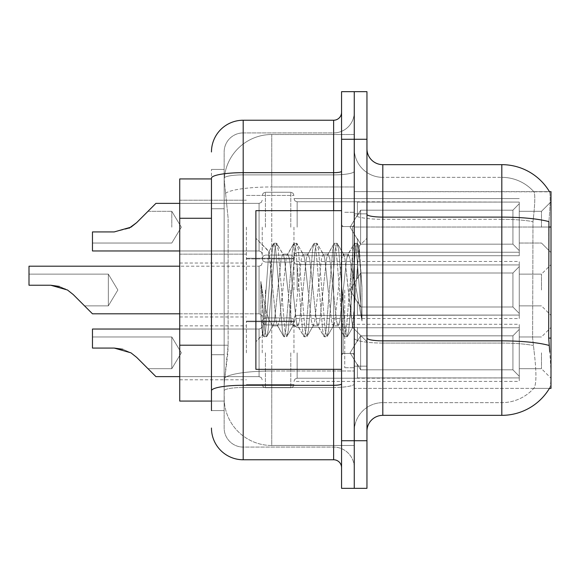 <?xml version="1.0" encoding="UTF-8"?>
<svg xmlns="http://www.w3.org/2000/svg" width="580" height="580" viewBox="0 0 580 580"><rect width="100%" height="100%" fill="white"/><g stroke="black" fill="none" stroke-linecap="round" stroke-linejoin="round"><path stroke-width="0.43" stroke-dasharray="2.9 2.17" d="M551 227.171L551 201.782L551 227.171M541.481 227.171L541.481 211.301L541.481 227.171M551 290L551 264.611L551 290M541.481 290L541.481 274.137L541.481 290M551 352.829L551 378.218L551 352.829M541.481 352.829L541.481 368.699L541.481 352.829M246.369 227.171L246.369 258.905L246.369 227.171M179.727 227.171L179.727 200.194L179.727 227.171M246.369 290L246.369 258.267L246.369 290M179.727 290L179.727 263.03L179.727 290M246.369 352.829L246.369 321.095L246.369 352.829M179.727 352.829L179.727 379.806L179.727 352.829M293.966 227.171L293.966 258.905L293.966 227.171M293.966 290L293.966 258.267L293.966 290M293.966 352.829L293.966 321.095L293.966 352.829M519.267 227.171L519.267 255.729L519.267 227.171L519.267 255.729L519.267 227.171L519.267 255.729L519.267 227.171L519.267 255.729L519.267 227.171L519.267 255.729L519.267 227.171L519.267 255.729L519.267 227.171L519.267 255.729L519.267 227.171L519.267 255.729L519.267 227.171L519.267 255.729L519.267 227.171L519.267 255.729L519.267 227.171L519.267 255.729L519.267 227.171L519.267 255.729L519.267 227.171L519.267 255.729L519.267 227.171L519.267 255.729L519.267 227.171L519.267 252.242L519.267 227.171L519.267 250.632L512.923 244.165L360.608 244.165L360.608 210.17L360.608 244.165L357.432 238.677L360.608 244.165L512.923 244.165L512.923 210.17L512.923 244.165L519.267 250.632L519.267 252.242L357.432 252.242L519.267 252.242L519.267 202.094L519.267 252.242L519.267 227.171L519.267 250.632L512.923 244.165L360.608 244.165L360.608 210.17L357.432 215.666L360.608 210.17L512.923 210.17L519.267 203.703L512.923 210.17L360.608 210.17L360.608 244.165L357.432 238.677L357.432 252.554L357.432 238.677L360.608 244.165L512.923 244.165L512.923 210.17L512.923 244.165L519.267 250.632L519.267 252.242L357.432 252.242L519.267 252.242L519.267 202.094L357.432 202.094L519.267 202.094L519.267 252.242L519.267 227.171L519.267 250.632L512.923 244.165L360.608 244.165L360.608 210.17L357.432 215.666L357.432 201.782L357.432 215.666L360.608 210.17L512.923 210.17L519.267 203.703L512.923 210.17L360.608 210.17L360.608 244.165L357.432 238.677L357.432 252.554L357.432 238.677L360.608 244.165L512.923 244.165L512.923 210.17L512.923 244.165L519.267 250.632L519.267 252.242L357.432 252.242L519.267 252.242L519.267 202.094L357.432 202.094L519.267 202.094L519.267 252.242L519.267 227.171L519.267 250.632L512.923 244.165L360.608 244.165L360.608 210.17L357.432 215.666L357.432 201.782L357.432 215.666L360.608 210.17L512.923 210.17L519.267 203.703L512.923 210.17L360.608 210.17L360.608 244.165L357.432 238.677L357.432 252.554L357.432 238.677L360.608 244.165L512.923 244.165L512.923 210.17L512.923 244.165L519.267 250.632L519.267 252.242L357.432 252.242L519.267 252.242L519.267 202.094L357.432 202.094L519.267 202.094L519.267 252.242L519.267 227.171L519.267 250.632L512.923 244.165L360.608 244.165L360.608 210.17L357.432 215.666L357.432 201.782L357.432 215.666L360.608 210.17L512.923 210.17L519.267 203.703L512.923 210.17L360.608 210.17L360.608 244.165L357.432 238.677L357.432 252.554L357.432 238.677L360.608 244.165L512.923 244.165L512.923 210.17L512.923 244.165L519.267 250.632L519.267 252.242L357.432 252.242L519.267 252.242L519.267 202.094L357.432 202.094L519.267 202.094L519.267 252.242L519.267 227.171L519.267 250.632L512.923 244.165L360.608 244.165L360.608 210.17L357.432 215.666L357.432 201.782L357.432 215.666L360.608 210.17L512.923 210.17L519.267 203.703L512.923 210.17L360.608 210.17L360.608 244.165L357.432 238.677L357.432 252.554L357.432 238.677L360.608 244.165L512.923 244.165L512.923 210.17L512.923 244.165L519.267 250.632L519.267 252.242L357.432 252.242L519.267 252.242L519.267 202.094L357.432 202.094L519.267 202.094L519.267 252.242L519.267 227.171L519.267 250.632L512.923 244.165L360.608 244.165L360.608 210.17L357.432 215.666L357.432 201.782L357.432 215.666L360.608 210.17L512.923 210.17L519.267 203.703L512.923 210.17L360.608 210.17L360.608 244.165L357.432 238.677L357.432 252.554L357.432 238.677L360.608 244.165L512.923 244.165L512.923 210.17L512.923 244.165L519.267 250.632L519.267 252.242L357.432 252.242L519.267 252.242L519.267 202.094L357.432 202.094L519.267 202.094L519.267 252.242L519.267 227.171L519.267 250.632L512.923 244.165L360.608 244.165L360.608 210.17L357.432 215.666L357.432 201.782L357.432 215.666L360.608 210.17L512.923 210.17L519.267 203.703L512.923 210.17L360.608 210.17L360.608 244.165L357.432 238.677L357.432 252.554L357.432 238.677L360.608 244.165L512.923 244.165L512.923 210.17L512.923 244.165L519.267 250.632L519.267 252.242L357.432 252.242L519.267 252.242L519.267 202.094L357.432 202.094L519.267 202.094L519.267 252.242L519.267 227.171L519.267 250.632L512.923 244.165L360.608 244.165L360.608 210.17L357.432 215.666L357.432 201.782L357.432 215.666L360.608 210.17L512.923 210.17L519.267 203.703L512.923 210.17L360.608 210.17L360.608 244.165L357.432 238.677L357.432 252.554L357.432 238.677L360.608 244.165L512.923 244.165L512.923 210.17L512.923 244.165L519.267 250.632L519.267 252.242L357.432 252.242L519.267 252.242L519.267 202.094L357.432 202.094L519.267 202.094L519.267 252.242L519.267 227.171L519.267 250.632L512.923 244.165L360.608 244.165L360.608 210.17L357.432 215.666L357.432 201.782L357.432 215.666L360.608 210.17L512.923 210.17L519.267 203.703L512.923 210.17L360.608 210.17L360.608 244.165L357.432 238.677L357.432 252.554L357.432 238.677L360.608 244.165L512.923 244.165L512.923 210.17L512.923 244.165L519.267 250.632L519.267 252.242L357.432 252.242L519.267 252.242L519.267 202.094L357.432 202.094L519.267 202.094L519.267 252.242L519.267 227.171L519.267 250.632L512.923 244.165L360.608 244.165L360.608 210.17L357.432 215.666L357.432 201.782L357.432 215.666L360.608 210.17L512.923 210.17L519.267 203.703L512.923 210.17L360.608 210.17L360.608 244.165L357.432 238.677L357.432 252.554L357.432 238.677L360.608 244.165L512.923 244.165L512.923 210.17L512.923 244.165L519.267 250.632L519.267 252.242L357.432 252.242L519.267 252.242L519.267 202.094L357.432 202.094L519.267 202.094L519.267 252.242L519.267 227.171L519.267 250.632L512.923 244.165L360.608 244.165L360.608 210.17L357.432 215.666L357.432 201.782L357.432 215.666L360.608 210.17L512.923 210.17L519.267 203.703L512.923 210.17L360.608 210.17L360.608 244.165L357.432 238.677L357.432 252.554L357.432 238.677L360.608 244.165L512.923 244.165L512.923 210.17L512.923 244.165L519.267 250.632L519.267 252.242L357.432 252.242L519.267 252.242L519.267 202.094L357.432 202.094L519.267 202.094L519.267 252.242L519.267 227.171L519.267 250.632L512.923 244.165L360.608 244.165L360.608 210.17L357.432 215.666L357.432 201.782L357.432 215.666L360.608 210.17L512.923 210.17L519.267 203.703L512.923 210.17L360.608 210.17L360.608 244.165L357.432 238.677L357.432 252.554L357.432 238.677L360.608 244.165L512.923 244.165L512.923 210.17L512.923 244.165L519.267 250.632L519.267 252.242L357.432 252.242L519.267 252.242L519.267 202.094L357.432 202.094L519.267 202.094L519.267 252.242L519.267 227.171L519.267 250.632L512.923 244.165L360.608 244.165L360.608 210.17L357.432 215.666L357.432 201.782L357.432 215.666L360.608 210.17L512.923 210.17L519.267 203.703L512.923 210.17L360.608 210.17L360.608 244.165L357.432 238.677L357.432 252.554L357.432 238.677L360.608 244.165L512.923 244.165L512.923 210.17L512.923 244.165L519.267 250.632L519.267 252.242L357.432 252.242L519.267 252.242L519.267 202.094L357.432 202.094L519.267 202.094L519.267 227.171M519.267 290L519.267 261.442L519.267 318.558L519.267 290L519.267 318.558L519.267 290L519.267 318.558L519.267 290L519.267 318.558L519.267 290L519.267 318.558L519.267 290L519.267 318.558L519.267 290L519.267 318.558L519.267 290L519.267 318.558L519.267 290L519.267 318.558L519.267 290L519.267 318.558L519.267 290L519.267 318.558L519.267 290L519.267 318.558L519.267 290L519.267 318.558L519.267 290L519.267 318.558L519.267 290L519.267 318.558L519.267 290L519.267 313.468L512.923 306.994L360.608 306.994L512.923 306.994L512.923 273.006L360.608 273.006L360.608 306.994L360.608 273.006L357.432 278.494L360.608 273.006L512.923 273.006L512.923 306.994L519.267 313.468L519.267 264.922L519.267 315.078L519.267 264.922L357.432 264.922L519.267 264.922L519.267 266.532L512.923 273.006L519.267 266.532L519.267 315.078L357.432 315.078L519.267 315.078L519.267 313.468L512.923 306.994L360.608 306.994L357.432 301.506L360.608 306.994L512.923 306.994L512.923 273.006L360.608 273.006L360.608 306.994L360.608 273.006L357.432 278.494L357.432 264.611L357.432 278.494L360.608 273.006L512.923 273.006L512.923 306.994L519.267 313.468L519.267 264.922L519.267 315.078L519.267 264.922L357.432 264.922L519.267 264.922L519.267 266.532L512.923 273.006L519.267 266.532L519.267 315.078L357.432 315.389L357.432 301.506L357.432 315.078L519.267 315.078L519.267 313.468L512.923 306.994L360.608 306.994L357.432 301.506L360.608 306.994L512.923 306.994L512.923 273.006L360.608 273.006L360.608 306.994L360.608 273.006L357.432 278.494L357.432 264.611L357.432 278.494L360.608 273.006L512.923 273.006L512.923 306.994L519.267 313.468L519.267 264.922L519.267 315.078L519.267 264.922L357.432 264.922L519.267 264.922L519.267 266.532L512.923 273.006L519.267 266.532L519.267 315.078L357.432 315.389L357.432 301.506L357.432 315.078L519.267 315.078L519.267 313.468L512.923 306.994L360.608 306.994L357.432 301.506L360.608 306.994L512.923 306.994L512.923 273.006L360.608 273.006L360.608 306.994L360.608 273.006L357.432 278.494L357.432 264.611L357.432 278.494L360.608 273.006L512.923 273.006L512.923 306.994L519.267 313.468L519.267 264.922L519.267 315.078L519.267 264.922L357.432 264.922L519.267 264.922L519.267 266.532L512.923 273.006L519.267 266.532L519.267 315.078L357.432 315.389L357.432 301.506L357.432 315.078L519.267 315.078L519.267 313.468L512.923 306.994L360.608 306.994L357.432 301.506L360.608 306.994L512.923 306.994L512.923 273.006L360.608 273.006L360.608 306.994L360.608 273.006L357.432 278.494L357.432 264.611L357.432 278.494L360.608 273.006L512.923 273.006L512.923 306.994L519.267 313.468L519.267 264.922L519.267 315.078L519.267 264.922L357.432 264.922L519.267 264.922L519.267 266.532L512.923 273.006L519.267 266.532L519.267 315.078L357.432 315.389L357.432 301.506L357.432 315.078L519.267 315.078L519.267 313.468L512.923 306.994L360.608 306.994L357.432 301.506L360.608 306.994L512.923 306.994L512.923 273.006L360.608 273.006L360.608 306.994L360.608 273.006L357.432 278.494L357.432 264.611L357.432 278.494L360.608 273.006L512.923 273.006L512.923 306.994L519.267 313.468L519.267 264.922L519.267 315.078L519.267 264.922L357.432 264.922L519.267 264.922L519.267 266.532L512.923 273.006L519.267 266.532L519.267 315.078L357.432 315.389L357.432 301.506L357.432 315.078L519.267 315.078L519.267 313.468L512.923 306.994L360.608 306.994L357.432 301.506L360.608 306.994L512.923 306.994L512.923 273.006L360.608 273.006L360.608 306.994L360.608 273.006L357.432 278.494L357.432 264.611L357.432 278.494L360.608 273.006L512.923 273.006L512.923 306.994L519.267 313.468L519.267 264.922L519.267 315.078L519.267 264.922L357.432 264.922L519.267 264.922L519.267 266.532L512.923 273.006L519.267 266.532L519.267 315.078L357.432 315.389L357.432 301.506L357.432 315.078L519.267 315.078L519.267 313.468L512.923 306.994L360.608 306.994L357.432 301.506L360.608 306.994L512.923 306.994L512.923 273.006L360.608 273.006L360.608 306.994L360.608 273.006L357.432 278.494L357.432 264.611L357.432 278.494L360.608 273.006L512.923 273.006L512.923 306.994L519.267 313.468L519.267 264.922L519.267 315.078L519.267 264.922L357.432 264.922L519.267 264.922L519.267 266.532L512.923 273.006L519.267 266.532L519.267 315.078L357.432 315.389L357.432 301.506L357.432 315.078L519.267 315.078L519.267 313.468L512.923 306.994L360.608 306.994L357.432 301.506L360.608 306.994L512.923 306.994L512.923 273.006L360.608 273.006L360.608 306.994L360.608 273.006L357.432 278.494L357.432 264.611L357.432 278.494L360.608 273.006L512.923 273.006L512.923 306.994L519.267 313.468L519.267 264.922L519.267 315.078L519.267 264.922L357.432 264.922L519.267 264.922L519.267 266.532L512.923 273.006L519.267 266.532L519.267 315.078L357.432 315.389L357.432 301.506L357.432 315.078L519.267 315.078L519.267 313.468L512.923 306.994L360.608 306.994L357.432 301.506L360.608 306.994L512.923 306.994L512.923 273.006L360.608 273.006L360.608 306.994L360.608 273.006L357.432 278.494L357.432 264.611L357.432 278.494L360.608 273.006L512.923 273.006L512.923 306.994L519.267 313.468L519.267 264.922L519.267 315.078L519.267 264.922L357.432 264.922L519.267 264.922L519.267 266.532L512.923 273.006L519.267 266.532L519.267 315.078L357.432 315.389L357.432 301.506L357.432 315.078L519.267 315.078L519.267 313.468L512.923 306.994L360.608 306.994L357.432 301.506L360.608 306.994L512.923 306.994L512.923 273.006L360.608 273.006L360.608 306.994L360.608 273.006L357.432 278.494L357.432 264.611L357.432 278.494L360.608 273.006L512.923 273.006L512.923 306.994L519.267 313.468L519.267 264.922L519.267 315.078L519.267 264.922L357.432 264.922L519.267 264.922L519.267 266.532L512.923 273.006L519.267 266.532L519.267 315.078L357.432 315.389L357.432 301.506L357.432 315.078L519.267 315.078L519.267 313.468L512.923 306.994L360.608 306.994L357.432 301.506L360.608 306.994L512.923 306.994L512.923 273.006L360.608 273.006L360.608 306.994L360.608 273.006L357.432 278.494L357.432 264.611L357.432 278.494L360.608 273.006L512.923 273.006L512.923 306.994L519.267 313.468L519.267 264.922L519.267 315.078L519.267 264.922L357.432 264.922L519.267 264.922L519.267 266.532L512.923 273.006L519.267 266.532L519.267 315.078L357.432 315.389L357.432 301.506L357.432 315.078L519.267 315.078L519.267 313.468L512.923 306.994L360.608 306.994L357.432 301.506L360.608 306.994L512.923 306.994L512.923 273.006L360.608 273.006L360.608 306.994L360.608 273.006L357.432 278.494L357.432 264.611L357.432 278.494L360.608 273.006L512.923 273.006L512.923 306.994L519.267 313.468L519.267 264.922L519.267 315.078L519.267 264.922L357.432 264.922L519.267 264.922L519.267 266.532L512.923 273.006L519.267 266.532L519.267 315.078L357.432 315.389L357.432 301.506L357.432 315.078L519.267 315.078L519.267 313.468L512.923 306.994L360.608 306.994L357.432 301.506L360.608 306.994L512.923 306.994L512.923 273.006L360.608 273.006L360.608 306.994L360.608 273.006L357.432 278.494L357.432 264.611L357.432 278.494L360.608 273.006L512.923 273.006L512.923 306.994L519.267 313.468L519.267 264.922L519.267 315.078L519.267 264.922L357.432 264.922L519.267 264.922L519.267 266.532L512.923 273.006L519.267 266.532L519.267 315.078L357.432 315.389L357.432 301.506L357.432 315.078L519.267 315.078L519.267 313.468L512.923 306.994L360.608 306.994L357.432 301.506L360.608 306.994L512.923 306.994L512.923 273.006L360.608 273.006L360.608 306.994L360.608 273.006L357.432 278.494L357.432 264.611L357.432 278.494L360.608 273.006L512.923 273.006L512.923 306.994L519.267 313.468L519.267 264.922L519.267 315.078L519.267 264.922L357.432 264.922L519.267 264.922L519.267 266.532L512.923 273.006L519.267 266.532L519.267 290M519.267 352.829L519.267 324.271L519.267 381.386L519.267 327.758L519.267 352.829L519.267 329.368L512.923 335.834L360.608 335.834L360.608 369.83L360.608 335.834L357.432 341.323L360.608 335.834L512.923 335.834L512.923 369.83L512.923 335.834L519.267 329.368L519.267 327.758L357.432 327.758L519.267 327.758L519.267 377.906L519.267 327.758L519.267 352.829L519.267 329.368L512.923 335.834L360.608 335.834L360.608 369.83L357.432 364.334L360.608 369.83L512.923 369.83L519.267 376.297L512.923 369.83L360.608 369.83L360.608 335.834L357.432 341.323L357.432 327.446L357.432 341.323L360.608 335.834L512.923 335.834L512.923 369.83L512.923 335.834L519.267 329.368L519.267 327.758L357.432 327.758L519.267 327.758L519.267 377.906L357.432 377.906L519.267 377.906L519.267 327.758L519.267 352.829L519.267 329.368L512.923 335.834L360.608 335.834L360.608 369.83L357.432 364.334L357.432 378.218L357.432 364.334L360.608 369.83L512.923 369.83L519.267 376.297L512.923 369.83L360.608 369.83L360.608 335.834L357.432 341.323L357.432 327.446L357.432 341.323L360.608 335.834L512.923 335.834L512.923 369.83L512.923 335.834L519.267 329.368L519.267 327.758L357.432 327.758L519.267 327.758L519.267 377.906L357.432 377.906L519.267 377.906L519.267 327.758L519.267 352.829L519.267 329.368L512.923 335.834L360.608 335.834L360.608 369.83L357.432 364.334L357.432 378.218L357.432 364.334L360.608 369.83L512.923 369.83L519.267 376.297L512.923 369.83L360.608 369.83L360.608 335.834L357.432 341.323L357.432 327.446L357.432 341.323L360.608 335.834L512.923 335.834L512.923 369.83L512.923 335.834L519.267 329.368L519.267 327.758L357.432 327.758L519.267 327.758L519.267 377.906L357.432 377.906L519.267 377.906L519.267 327.758L519.267 352.829L519.267 329.368L512.923 335.834L360.608 335.834L360.608 369.83L357.432 364.334L357.432 378.218L357.432 364.334L360.608 369.83L512.923 369.83L519.267 376.297L512.923 369.83L360.608 369.83L360.608 335.834L357.432 341.323L357.432 327.446L357.432 341.323L360.608 335.834L512.923 335.834L512.923 369.83L512.923 335.834L519.267 329.368L519.267 327.758L357.432 327.758L519.267 327.758L519.267 377.906L357.432 377.906L519.267 377.906L519.267 327.758L519.267 352.829L519.267 329.368L512.923 335.834L360.608 335.834L360.608 369.83L357.432 364.334L357.432 378.218L357.432 364.334L360.608 369.83L512.923 369.83L519.267 376.297L512.923 369.83L360.608 369.83L360.608 335.834L357.432 341.323L357.432 327.446L357.432 341.323L360.608 335.834L512.923 335.834L512.923 369.83L512.923 335.834L519.267 329.368L519.267 327.758L357.432 327.758L519.267 327.758L519.267 377.906L357.432 377.906L519.267 377.906L519.267 327.758L519.267 352.829L519.267 329.368L512.923 335.834L360.608 335.834L360.608 369.83L357.432 364.334L357.432 378.218L357.432 364.334L360.608 369.83L512.923 369.83L519.267 376.297L512.923 369.83L360.608 369.83L360.608 335.834L357.432 341.323L357.432 327.446L357.432 341.323L360.608 335.834L512.923 335.834L512.923 369.83L512.923 335.834L519.267 329.368L519.267 327.758L357.432 327.758L519.267 327.758L519.267 377.906L357.432 377.906L519.267 377.906L519.267 327.758L519.267 352.829L519.267 329.368L512.923 335.834L360.608 335.834L360.608 369.83L357.432 364.334L357.432 378.218L357.432 364.334L360.608 369.83L512.923 369.83L519.267 376.297L512.923 369.83L360.608 369.83L360.608 335.834L357.432 341.323L357.432 327.446L357.432 341.323L360.608 335.834L512.923 335.834L512.923 369.83L512.923 335.834L519.267 329.368L519.267 327.758L357.432 327.758L519.267 327.758L519.267 377.906L357.432 377.906L519.267 377.906L519.267 327.758L519.267 352.829L519.267 329.368L512.923 335.834L360.608 335.834L360.608 369.83L357.432 364.334L357.432 378.218L357.432 364.334L360.608 369.83L512.923 369.83L519.267 376.297L512.923 369.83L360.608 369.83L360.608 335.834L357.432 341.323L357.432 327.446L357.432 341.323L360.608 335.834L512.923 335.834L512.923 369.83L512.923 335.834L519.267 329.368L519.267 327.758L357.432 327.758L519.267 327.758L519.267 377.906L357.432 377.906L519.267 377.906L519.267 327.758L519.267 352.829L519.267 329.368L512.923 335.834L360.608 335.834L360.608 369.83L357.432 364.334L357.432 378.218L357.432 364.334L360.608 369.83L512.923 369.83L519.267 376.297L512.923 369.83L360.608 369.83L360.608 335.834L357.432 341.323L357.432 327.446L357.432 341.323L360.608 335.834L512.923 335.834L512.923 369.83L512.923 335.834L519.267 329.368L519.267 327.758L357.432 327.758L519.267 327.758L519.267 377.906L357.432 377.906L519.267 377.906L519.267 327.758L519.267 352.829L519.267 329.368L512.923 335.834L360.608 335.834L360.608 369.83L357.432 364.334L357.432 378.218L357.432 364.334L360.608 369.83L512.923 369.83L519.267 376.297L512.923 369.83L360.608 369.83L360.608 335.834L357.432 341.323L357.432 327.446L357.432 341.323L360.608 335.834L512.923 335.834L512.923 369.83L512.923 335.834L519.267 329.368L519.267 327.758L357.432 327.758L519.267 327.758L519.267 377.906L357.432 377.906L519.267 377.906L519.267 327.758L519.267 352.829L519.267 329.368L512.923 335.834L360.608 335.834L360.608 369.83L357.432 364.334L357.432 378.218L357.432 364.334L360.608 369.83L512.923 369.83L519.267 376.297L512.923 369.83L360.608 369.83L360.608 335.834L357.432 341.323L357.432 327.446L357.432 341.323L360.608 335.834L512.923 335.834L512.923 369.83L512.923 335.834L519.267 329.368L519.267 327.758L357.432 327.758L519.267 327.758L519.267 377.906L357.432 377.906L519.267 377.906L519.267 327.758L519.267 352.829L519.267 329.368L512.923 335.834L360.608 335.834L360.608 369.83L357.432 364.334L357.432 378.218L357.432 364.334L360.608 369.83L512.923 369.83L519.267 376.297L512.923 369.83L360.608 369.83L360.608 335.834L357.432 341.323L357.432 327.446L357.432 341.323L360.608 335.834L512.923 335.834L512.923 369.83L512.923 335.834L519.267 329.368L519.267 327.758L357.432 327.758L519.267 327.758L519.267 377.906L357.432 377.906L519.267 377.906L519.267 327.758L519.267 352.829L519.267 329.368L512.923 335.834L360.608 335.834L360.608 369.83L357.432 364.334L357.432 378.218L357.432 364.334L360.608 369.83L512.923 369.83L519.267 376.297L512.923 369.83L360.608 369.83L360.608 335.834L357.432 341.323L357.432 327.446L357.432 341.323L360.608 335.834L512.923 335.834L512.923 369.83L512.923 335.834L519.267 329.368L519.267 327.758L357.432 327.758L519.267 327.758L519.267 377.906L357.432 377.906L519.267 377.906L519.267 327.758L519.267 352.829L519.267 329.368L512.923 335.834L360.608 335.834L360.608 369.83L357.432 364.334L357.432 378.218L357.432 364.334L360.608 369.83L512.923 369.83L519.267 376.297L512.923 369.83L360.608 369.83L360.608 335.834L357.432 341.323L357.432 327.446L357.432 341.323L360.608 335.834L512.923 335.834L512.923 369.83L512.923 335.834L519.267 329.368L519.267 327.758L357.432 327.758L519.267 327.758L519.267 377.906L357.432 377.906L519.267 377.906L519.267 352.829M211.461 345.201L228.129 345.201L227.817 353.466L224.351 382.024L228.129 345.201L228.129 218.268L228.129 345.201L179.727 345.201L179.727 401.063L224.264 401.063L224.155 397.887A47.596 47.596 0 0 0 271.752 445.491L354.257 445.491L354.257 371.004L354.257 445.491L271.752 445.491L271.752 371.004L271.752 445.491A47.596 47.596 0 0 1 224.155 397.887L224.155 388.209L224.264 401.063L211.461 401.063M224.351 382.024L224.155 388.209L224.351 382.024M382.814 164.655L501.816 164.655A55.535 55.535 0 0 1 549.557 191.828C550.514 194.409 550.304 204.349 548.926 221.64C550.297 204.385 550.514 194.445 549.557 191.828L354.257 191.632L551 191.632L551 388.368L354.257 388.368L354.257 338.096L354.257 388.368L549.441 388.368L533.745 388.368L534.158 387.897L533.745 388.368L549.441 388.368L549.717 387.897C551.319 383.757 551.319 371.751 549.717 351.879C551.319 371.729 551.319 383.735 549.717 387.897A55.535 55.535 0 0 1 501.816 415.345L382.814 415.345L382.814 164.655A15.863 15.863 0 0 1 366.951 148.792L366.951 214.346L366.951 148.792M551 227.026L354.257 227.026L354.257 338.096L354.257 191.632L354.257 227.026L548.702 227.026L548.702 338.096L549.717 351.879M354.257 134.509L354.257 371.004L354.257 134.509L271.752 134.509L354.257 134.509M224.221 179.59L228.129 218.268L224.221 179.59A47.596 47.596 0 0 1 271.752 134.509A47.596 47.596 0 0 0 224.221 179.59A47.596 47.596 0 0 1 271.752 134.509L271.752 186.956L354.257 186.956L271.752 186.956L271.752 134.509M211.461 178.937L179.727 178.937L179.727 345.201M366.951 290L366.951 213.839L366.951 290M354.257 290L354.257 367.742L354.257 290M344.738 290L344.738 367.742L344.738 290M534.158 351.879C536.5 371.729 536.5 383.735 534.158 387.897A42.84 42.84 0 0 1 501.816 402.65L382.814 402.65L382.814 351.879L382.814 402.65L501.816 402.65A42.84 42.84 0 0 0 534.158 387.897C536.5 383.757 536.5 371.751 534.158 351.879L532.628 338.096L532.976 221.64C535.021 204.399 535.333 194.46 533.919 191.828L533.919 191.828A42.84 42.84 0 0 0 501.816 177.35A42.84 42.84 0 0 1 533.919 191.828C535.333 194.423 535.021 204.363 532.976 221.64L532.628 338.096L534.158 351.879M354.257 351.879L354.257 214.346L354.257 351.879M366.951 431.208L366.951 214.346L366.951 431.208A15.863 15.863 0 0 1 382.814 415.345M354.257 148.792L354.257 214.346L354.257 148.792A28.558 28.558 0 0 0 382.814 177.35A28.558 28.558 0 0 1 354.257 148.792A28.558 28.558 0 0 0 382.814 177.35L382.814 343.063A28.558 4.959 0 0 1 354.257 338.104A28.558 4.959 0 0 0 382.814 343.063L382.814 177.35L501.816 177.35L382.814 177.35M366.951 139.272L366.951 488.331L354.257 488.331L354.257 91.669L366.951 91.669L366.951 139.272L354.257 139.272L354.257 91.669M549.557 191.828A55.535 55.535 0 0 0 501.816 164.655L501.816 217.101A55.535 9.643 180 0 1 548.926 221.64L548.702 227.026L532.628 227.026L548.702 227.026M354.257 431.208A28.558 28.558 0 0 1 382.814 402.65A28.558 28.558 0 0 0 354.257 431.208A28.558 28.558 0 0 1 382.814 402.65M549.441 191.632L533.745 191.632L549.441 191.632M211.461 410.582L224.155 410.582L224.155 169.418L224.155 410.582L211.461 410.582L211.461 354.721L211.461 390.797A31.733 5.51 180 0 1 243.194 385.287L333.63 385.287L333.63 459.766A7.931 7.931 0 0 1 341.562 467.705L341.562 112.295L341.562 467.705M211.461 428.04A31.733 31.733 0 0 0 243.194 459.766L243.194 447.078A19.038 19.038 0 0 1 224.155 428.04L224.155 178.183L224.155 428.04A19.038 19.038 0 0 0 243.194 447.078L333.63 447.078L333.63 396.307L333.63 447.078L243.194 447.078L243.194 387.491L333.63 387.491L333.63 396.307L333.63 387.491A20.626 3.582 0 0 0 354.257 383.909L354.257 171.296L354.257 383.909A20.626 3.582 0 0 1 333.63 387.491L333.63 174.877L333.63 387.491L243.194 387.491L243.194 132.922L333.63 132.922A20.626 20.626 0 0 0 354.257 112.295L354.257 171.296L354.257 112.295A20.626 20.626 0 0 1 333.63 132.922L333.63 174.877L333.63 132.922A20.626 20.626 0 0 0 354.257 112.295M341.562 290L341.562 369.329L341.562 290M366.951 440.727L354.257 440.727L354.257 488.331L341.562 488.331L341.562 91.669M341.562 440.727L354.257 440.727L354.257 139.272L341.562 139.272M224.155 151.96A19.038 19.038 0 0 1 243.194 132.922A19.038 19.038 0 0 0 224.155 151.96L224.155 178.183L224.155 151.96A19.038 19.038 0 0 1 243.194 132.922L243.194 120.234A31.733 31.733 0 0 0 211.461 151.96A31.733 31.733 0 0 1 243.194 120.234L333.63 120.234A7.931 7.931 0 0 0 341.562 112.295A7.931 7.931 0 0 1 333.63 120.234L333.63 385.287A7.931 1.377 -0 0 0 341.562 383.909M243.194 459.766L333.63 459.766M211.461 208.749L211.461 354.721L211.461 169.418L211.461 208.749L224.155 208.749L211.461 208.749M341.562 171.296A7.931 1.377 0 0 1 333.63 172.673L243.194 172.673A31.733 5.51 180 0 0 211.461 178.183L211.461 390.797M243.194 132.922L333.63 132.922M354.257 467.705A20.626 20.626 0 0 0 333.63 447.078A20.626 20.626 0 0 1 354.257 467.705A20.626 20.626 0 0 0 333.63 447.078M224.155 169.418L211.461 169.418L224.155 169.418M92.466 336.965L171.796 336.965L92.466 336.965L171.796 336.965L92.466 336.965L171.796 336.965L92.466 336.965L171.796 336.965L92.466 336.965L171.796 336.965L92.466 336.965L171.796 336.965L92.466 336.965L171.796 336.965L92.466 336.965L171.796 336.965L181.33 352.829L171.796 368.699L181.33 352.829L171.796 336.965L181.33 352.829L171.796 368.699L181.33 352.829L171.796 336.965L181.33 352.829L171.796 368.699L181.33 352.829L171.796 336.965L181.33 352.829L171.796 368.699L181.33 352.829L171.796 336.965L181.33 352.829L171.796 368.699L181.33 352.829L171.796 336.965L181.33 352.829L171.796 368.699L181.33 352.829L171.796 336.965L181.33 352.829L171.796 368.699L181.33 352.829L171.796 336.965L171.796 352.829L171.796 336.965L181.33 352.829L171.796 368.699L171.796 336.965L171.796 368.699L171.796 336.965L171.796 368.699L171.796 336.965L171.796 368.699L171.796 336.965L171.796 368.699L171.796 336.965L171.796 368.699L171.796 336.965L171.796 368.699L171.796 336.965L171.796 368.699L171.796 336.965L171.796 368.699L171.796 336.965L171.796 368.699L171.796 336.965L171.796 368.699L171.796 336.965L171.796 368.699L171.796 336.965L171.796 368.699L171.796 336.965L171.796 368.699L171.796 336.965L171.796 368.699L171.796 352.829L171.796 368.699L147.994 368.699L136.662 357.367L147.994 368.699L136.662 357.367L147.994 368.699L136.662 357.367L147.994 368.699L136.662 357.367L147.994 368.699L136.662 357.367L147.994 368.699L136.662 357.367L147.994 368.699L136.662 357.367L147.994 368.699L136.662 357.367L147.994 368.699L136.662 357.367L147.994 368.699L136.662 357.367L147.994 368.699L136.662 357.367L147.994 368.699L136.662 357.367L147.994 368.699L136.662 357.367L147.994 368.699L136.662 357.367L147.994 368.699L136.662 357.367L130.942 352.829L114.224 348.072L92.466 348.072L92.466 336.965L92.466 348.072L114.224 348.072L130.942 352.829L122.902 349.283L130.942 352.829L114.224 348.072L92.466 348.072L92.466 329.034L92.466 348.072L92.466 336.965L92.466 348.072L114.224 348.072L130.942 352.829L114.224 348.072L92.466 348.072L92.466 329.034L92.466 348.072L92.466 336.965L92.466 348.072L114.224 348.072L130.942 352.829L122.902 349.283L130.942 352.829L114.224 348.072L92.466 348.072L92.466 329.034L92.466 348.072L92.466 336.965L92.466 348.072L114.224 348.072L130.942 352.829L114.224 348.072L92.466 348.072L92.466 329.034L92.466 348.072L92.466 336.965L92.466 348.072L114.224 348.072L130.942 352.829L122.902 349.283L130.942 352.829L114.224 348.072L92.466 348.072L92.466 329.034L92.466 348.072L92.466 336.965L92.466 348.072L114.224 348.072L130.942 352.829L114.224 348.072L92.466 348.072L92.466 329.034L92.466 348.072L92.466 336.965L92.466 348.072L114.224 348.072L130.942 352.829L122.902 349.283L130.942 352.829L114.224 348.072L92.466 348.072L92.466 329.034L92.466 348.072L92.466 336.965L92.466 348.072L114.224 348.072L130.942 352.829L114.224 348.072L92.466 348.072L92.466 329.034L92.466 348.072L92.466 336.965L92.466 348.072L114.224 348.072L130.942 352.829L122.902 349.283L130.942 352.829L114.224 348.072L92.466 348.072L92.466 329.034L92.466 348.072L92.466 336.965L92.466 348.072L114.224 348.072L130.942 352.829L114.224 348.072L92.466 348.072L92.466 329.034L92.466 348.072L92.466 336.965L92.466 348.072L114.224 348.072L130.942 352.829L122.902 349.283L130.942 352.829L114.224 348.072L92.466 348.072L92.466 329.034L92.466 348.072L92.466 336.965L92.466 348.072L114.224 348.072L130.942 352.829L114.224 348.072L92.466 348.072L92.466 329.034L92.466 348.072L92.466 336.965L92.466 348.072L114.224 348.072L130.942 352.829L122.902 349.283L130.942 352.829L114.224 348.072L92.466 348.072L92.466 329.034L92.466 348.072L92.466 336.965L92.466 348.072L114.224 348.072L130.942 352.829L114.224 348.072L92.466 348.072L92.466 329.034L92.466 348.072L92.466 336.965L92.466 348.072L114.224 348.072L130.942 352.829L122.902 349.283M262.232 352.829L262.232 321.095L262.232 352.829M136.662 357.367L130.942 352.829L136.662 357.367L130.942 352.829L136.662 357.367L130.942 352.829L136.662 357.367L130.942 352.829L136.662 357.367L130.942 352.829L136.662 357.367L130.942 352.829L136.662 357.367L130.942 352.829L136.662 357.367L130.942 352.829L136.662 357.367L130.942 352.829L114.224 348.072L92.466 348.072L114.224 348.072L130.942 352.829L136.662 357.367L130.942 352.829L114.224 348.072L92.466 348.072L114.224 348.072L130.942 352.829L136.662 357.367L130.942 352.829L114.224 348.072L92.466 348.072L114.224 348.072L130.942 352.829L136.662 357.367L130.942 352.829L114.224 348.072L92.466 348.072L114.224 348.072L130.942 352.829L136.662 357.367L130.942 352.829L114.224 348.072L92.466 348.072L114.224 348.072L130.942 352.829L136.662 357.367L130.942 352.829L114.224 348.072L92.466 348.072L114.224 348.072L130.942 352.829L136.662 357.367L130.942 352.829L114.224 348.072L92.466 348.072L114.224 348.072L130.942 352.829M29 274.137L108.329 274.137L29 274.137L108.329 274.137L29 274.137L108.329 274.137L29 274.137L108.329 274.137L29 274.137L108.329 274.137L29 274.137L108.329 274.137L29 274.137L108.329 274.137L29 274.137L108.329 274.137L117.863 290L108.329 305.863L117.863 290L108.329 274.137L117.863 290L108.329 305.863L117.863 290L108.329 274.137L117.863 290L108.329 305.863L117.863 290L108.329 274.137L117.863 290L108.329 305.863L117.863 290L108.329 274.137L117.863 290L108.329 305.863L117.863 290L108.329 274.137L117.863 290L108.329 305.863L117.863 290L108.329 274.137L117.863 290L108.329 305.863L117.863 290L108.329 274.137L117.863 290L108.329 305.863L108.329 274.137L108.329 305.863L108.329 274.137L108.329 305.863L108.329 274.137L108.329 305.863L108.329 274.137L108.329 305.863L108.329 274.137L108.329 305.863L108.329 274.137L108.329 305.863L108.329 274.137L108.329 305.863L108.329 274.137L108.329 305.863L108.329 274.137L108.329 305.863L108.329 274.137L108.329 305.863L108.329 274.137L108.329 305.863L108.329 274.137L108.329 305.863L108.329 274.137L108.329 305.863L108.329 274.137L108.329 305.863L108.329 274.137L108.329 305.863L84.535 305.863L73.203 294.531L84.535 305.863L73.203 294.531L84.535 305.863L73.203 294.531L84.535 305.863L73.203 294.531L84.535 305.863L73.203 294.531L84.535 305.863L73.203 294.531L84.535 305.863L73.203 294.531L84.535 305.863L73.203 294.531L84.535 305.863L73.203 294.531L84.535 305.863L73.203 294.531L84.535 305.863L73.203 294.531L84.535 305.863L73.203 294.531L84.535 305.863L73.203 294.531L84.535 305.863L73.203 294.531L84.535 305.863L73.203 294.531L67.476 290L50.764 285.237L67.476 290L59.443 286.447L67.476 290L50.764 285.237L29 285.237L50.764 285.237L29 285.237L29 274.137L29 285.237L50.764 285.237L67.476 290L50.764 285.237L29 285.237L29 266.198L29 285.237L50.764 285.237L29 285.237L29 266.198L29 285.237L50.764 285.237L65.439 288.84L50.764 285.237L67.476 290L59.443 286.447L67.476 290L50.764 285.237L29 285.237L29 266.198L29 285.237L50.764 285.237L29 285.237L29 266.198L29 285.237L50.764 285.237L67.476 290L50.764 285.237L29 285.237L29 266.198L29 285.237L50.764 285.237L29 285.237L29 266.198L29 285.237L50.764 285.237L65.439 288.84L50.764 285.237L67.476 290L59.443 286.447L67.476 290L50.764 285.237L29 285.237L29 266.198L29 285.237L50.764 285.237L29 285.237L29 266.198L29 285.237L50.764 285.237L67.476 290L50.764 285.237L29 285.237L29 266.198L29 285.237L50.764 285.237L29 285.237L29 266.198L29 285.237L50.764 285.237L65.439 288.84L50.764 285.237L67.476 290L59.443 286.447L67.476 290L50.764 285.237L29 285.237L29 266.198L29 285.237L50.764 285.237L29 285.237L29 266.198L29 285.237L50.764 285.237L67.476 290L50.764 285.237L29 285.237L29 266.198L29 285.237L50.764 285.237L29 285.237L29 266.198L29 285.237L50.764 285.237L65.439 288.84L50.764 285.237L67.476 290L59.443 286.447L67.476 290L50.764 285.237L29 285.237L50.764 285.237L67.476 290L50.764 285.237L29 285.237L50.764 285.237L65.439 288.84L50.764 285.237L67.476 290L59.443 286.447L67.476 290L50.764 285.237L29 285.237L50.764 285.237L67.476 290L50.764 285.237L29 285.237L50.764 285.237L65.439 288.84L50.764 285.237L67.476 290L59.443 286.447L67.476 290L50.764 285.237L29 285.237L50.764 285.237L67.476 290L50.764 285.237L29 285.237L50.764 285.237L65.439 288.84L50.764 285.237L67.476 290L59.443 286.447M262.232 290L262.232 321.733L262.232 290M73.203 294.531L67.476 290M179.727 250.966L259.064 250.966L259.064 203.37L259.064 250.966L259.064 203.37L259.064 250.966L259.064 203.37L259.064 250.966L259.064 203.37L259.064 250.966L259.064 203.37L259.064 250.966L259.064 203.37L259.064 250.966L259.064 203.37L259.064 250.966L259.064 203.37L259.064 250.966L259.064 203.37L259.064 250.966L259.064 203.37L259.064 250.966L259.064 203.37L259.064 250.966L259.064 203.37L259.064 250.966L259.064 203.37L259.064 250.966L259.064 203.37L259.064 250.966L92.466 250.966L92.466 231.927L114.224 231.927L92.466 231.927L92.466 250.966L92.466 231.927L114.224 231.927L130.942 227.171L136.662 222.633L130.942 227.171L114.224 231.927L92.466 231.927L114.224 231.927L92.466 231.927L92.466 250.966L92.466 231.927L114.224 231.927L130.942 227.171L114.224 231.927L92.466 231.927L114.224 231.927L92.466 231.927L92.466 250.966L92.466 231.927L114.224 231.927L130.942 227.171L136.662 222.633L130.942 227.171L114.224 231.927L92.466 231.927L114.224 231.927L92.466 231.927L92.466 250.966L92.466 231.927L114.224 231.927L130.942 227.171L114.224 231.927L92.466 231.927L114.224 231.927L92.466 231.927L92.466 250.966L92.466 231.927L114.224 231.927L130.942 227.171L136.662 222.633L130.942 227.171L114.224 231.927L92.466 231.927L114.224 231.927L92.466 231.927L92.466 250.966L92.466 231.927L114.224 231.927L130.942 227.171L114.224 231.927L92.466 231.927L114.224 231.927L92.466 231.927L92.466 250.966L92.466 231.927L114.224 231.927L130.942 227.171L136.662 222.633L130.942 227.171L114.224 231.927L92.466 231.927L114.224 231.927L92.466 231.927L92.466 250.966L92.466 231.927L114.224 231.927L130.942 227.171L114.224 231.927L92.466 231.927L114.224 231.927L92.466 231.927L92.466 250.966L92.466 231.927L114.224 231.927L130.942 227.171L136.662 222.633L130.942 227.171L114.224 231.927L92.466 231.927L114.224 231.927L92.466 231.927L92.466 250.966L92.466 231.927L114.224 231.927L130.942 227.171L114.224 231.927L92.466 231.927L114.224 231.927L92.466 231.927L92.466 250.966L92.466 231.927L114.224 231.927L130.942 227.171L136.662 222.633L130.942 227.171L114.224 231.927L92.466 231.927L114.224 231.927L92.466 231.927L92.466 250.966L92.466 231.927L114.224 231.927L130.942 227.171L114.224 231.927L92.466 231.927L114.224 231.927L92.466 231.927L92.466 250.966L92.466 231.927L114.224 231.927L92.466 231.927L114.224 231.927L92.466 231.927L92.466 243.035L92.466 231.927L114.224 231.927L130.942 227.171L136.662 222.633L147.994 211.301L136.662 222.633L147.994 211.301L136.662 222.633L147.994 211.301L136.662 222.633L147.994 211.301L136.662 222.633L147.994 211.301L136.662 222.633L147.994 211.301L136.662 222.633L147.994 211.301L136.662 222.633L147.994 211.301L136.662 222.633L147.994 211.301L136.662 222.633L147.994 211.301L136.662 222.633L147.994 211.301L136.662 222.633L147.994 211.301L136.662 222.633L147.994 211.301L136.662 222.633L130.942 227.171L114.224 231.927L128.905 228.332M171.796 227.171L171.796 211.301L171.796 227.171M262.232 227.171L262.232 258.905L262.232 227.171M341.562 369.329L255.889 369.329L255.889 210.67L255.889 341.736L255.889 210.67L341.562 210.67M292.893 290L289.536 258.941L287.861 254.134L287.325 254.584L286.179 258.941L279.466 321.059L277.784 325.866L277.255 325.416L276.102 321.059L268.873 251.676L262.798 334.82L260.848 316.637L260.848 281.394L262.182 290C265.067 309.285 268.257 320.704 271.752 324.271L271.752 290L271.752 324.271L272.745 325.866L271.752 324.271C268.257 320.704 265.067 309.285 262.182 290L260.848 281.394L264.77 330.506L266.452 336.777L264.77 330.506L260.848 281.394L260.848 316.637L262.247 330.506L263.516 336.422L262.247 330.506L260.848 316.637L262.53 334.725L263.929 336.777L262.53 334.725L255.889 341.736L262.805 334.82L268.873 251.676L273.593 243.578L272.325 249.494L265.611 330.506L263.929 336.777L266.858 336.422L263.929 336.777L265.611 330.506L272.325 249.494L274.007 243.223L268.873 251.676L255.889 238.264L269.192 251.568L271.752 278.806L271.752 290L271.752 278.806L276.102 321.059L277.255 325.416L283.671 336.422L282.402 330.506L275.681 249.494L274.007 243.223L276.522 243.223L274.848 249.494L268.127 330.506L266.858 336.422L273.274 325.416L272.745 325.866L277.784 325.866L283.671 336.422L282.402 330.506L275.681 249.494L274.007 243.223L276.522 243.223L274.848 249.494L268.127 330.506L266.858 336.422L272.745 325.866L277.784 325.866L279.466 321.059L286.179 258.941L287.325 254.584L293.741 243.578L292.472 249.494L285.759 330.506L284.077 336.777L283.671 336.422L286.6 336.777L284.918 330.506L278.204 249.494L276.522 243.223L283.352 254.584L282.822 254.134L281.14 258.941L274.427 321.059L273.274 325.416L274.427 321.059L281.14 258.941L282.822 254.134L287.861 254.134L293.741 243.578L292.472 249.494L285.759 330.506L284.077 336.777L286.6 336.777L284.918 330.506L278.204 249.494L276.935 243.578L282.822 254.134L287.861 254.134L289.536 258.941L296.257 321.059L297.402 325.416L296.257 321.059L292.893 290M287.861 290L284.497 258.941L283.352 254.584L284.497 258.941L291.218 321.059L292.893 325.866L291.218 321.059L287.861 290M313.048 290L309.691 258.941L308.009 254.134L307.48 254.584L306.327 258.941L299.613 321.059L297.931 325.866L297.402 325.416L303.818 336.422L302.55 330.506L295.836 249.494L294.154 243.223L293.741 243.578L296.677 243.223L294.995 249.494L288.274 330.506L286.6 336.777L293.429 325.416L292.893 325.866L297.931 325.866L303.818 336.422L302.55 330.506L295.836 249.494L294.154 243.223L296.677 243.223L294.995 249.494L288.274 330.506L287.013 336.422L292.893 325.866L297.931 325.866L299.613 321.059L306.327 258.941L307.48 254.584L313.896 243.578L312.627 249.494L305.906 330.506L304.232 336.777L303.818 336.422L306.748 336.777L305.073 330.506L298.352 249.494L296.677 243.223L303.5 254.584L302.97 254.134L301.288 258.941L294.575 321.059L293.429 325.416L294.575 321.059L301.288 258.941L302.97 254.134L308.009 254.134L313.896 243.578L312.627 249.494L305.906 330.506L304.232 336.777L306.748 336.777L305.073 330.506L298.352 249.494L297.083 243.578L302.97 254.134L308.009 254.134L309.691 258.941L316.404 321.059L317.55 325.416L316.404 321.059L313.048 290M308.009 290L304.652 258.941L303.5 254.584L304.652 258.941L311.366 321.059L313.048 325.866L311.366 321.059L308.009 290M333.195 290L329.839 258.941L328.157 254.134L327.627 254.584L326.482 258.941L319.761 321.059L318.087 325.866L317.55 325.416L323.966 336.422L322.697 330.506L315.984 249.494L314.302 243.223L313.896 243.578L316.825 243.223L315.143 249.494L308.43 330.506L306.748 336.777L313.577 325.416L313.048 325.866L318.087 325.866L323.966 336.422L322.697 330.506L315.984 249.494L314.302 243.223L316.825 243.223L315.143 249.494L308.43 330.506L307.161 336.422L313.048 325.866L318.087 325.866L319.761 321.059L326.482 258.941L327.627 254.584L334.044 243.578L332.775 249.494L326.062 330.506L324.38 336.777L323.966 336.422L326.902 336.777L325.22 330.506L318.5 249.494L316.825 243.223L323.654 254.584L323.118 254.134L321.443 258.941L314.723 321.059L313.577 325.416L314.723 321.059L321.443 258.941L323.118 254.134L328.157 254.134L334.044 243.578L332.775 249.494L326.062 330.506L324.38 336.777L326.902 336.777L325.22 330.506L318.5 249.494L317.238 243.578L323.118 254.134L328.157 254.134L329.839 258.941L336.552 321.059L337.705 325.416L336.552 321.059L333.195 290M328.157 290L324.8 258.941L323.654 254.584L324.8 258.941L331.513 321.059L333.195 325.866L331.513 321.059L328.157 290M351.089 266.959L351.089 317.101L344.948 258.941L343.273 254.134L341.591 258.941L334.877 321.059L333.195 325.866L338.234 325.866L344.121 336.422L342.852 330.506L336.132 249.494L334.457 243.223L334.044 243.578L336.973 243.223L335.298 249.494L328.577 330.506L326.902 336.777L333.725 325.416L333.195 325.866L338.234 325.866L344.121 336.422L342.852 330.506L336.132 249.494L334.457 243.223L336.973 243.223L335.298 249.494L328.577 330.506L327.308 336.422L333.725 325.416L334.877 321.059L341.591 258.941L343.273 254.134L348.312 254.134L346.63 258.941L339.909 321.059L338.234 325.866L339.909 321.059L346.63 258.941L347.775 254.584L354.192 243.578L352.923 249.494L346.209 330.506L344.527 336.777L344.121 336.422L347.05 336.777L345.368 330.506L338.655 249.494L336.973 243.223L343.802 254.584L343.273 254.134L348.312 254.134L354.192 243.578L352.923 249.494L346.209 330.506L344.527 336.777L347.05 336.777L345.368 330.506L338.655 249.494L337.386 243.578L343.802 254.584L344.948 258.941L352.517 327.294L359.18 246.413L361.993 287.31L361.993 320.994L356.432 290L351.089 266.959L349.986 258.941L348.312 254.134L349.986 258.941L351.089 266.959L351.089 317.101L352.843 327.178L358.904 246.311L361.993 287.31L358.802 249.494L357.128 243.223L355.446 249.494L348.725 330.506L347.05 336.777L348.725 330.506L355.446 249.494L357.128 243.223L358.802 249.494L361.993 287.31L361.993 320.994L356.287 249.494L354.605 243.223L354.192 243.578L357.128 243.223L354.605 243.223L356.287 249.494L361.993 320.994L356.432 290L351.089 266.959M114.224 231.927L130.942 227.171L114.224 231.927L130.942 227.171L136.662 222.633L130.942 227.171L114.224 231.927L130.942 227.171L136.662 222.633L130.942 227.171L114.224 231.927L130.942 227.171L136.662 222.633L130.942 227.171L114.224 231.927L130.942 227.171L136.662 222.633L130.942 227.171L114.224 231.927L130.942 227.171L136.662 222.633L130.942 227.171L114.224 231.927L130.942 227.171L136.662 222.633L130.942 227.171L114.224 231.927L130.942 227.171L136.662 222.633L147.994 211.301L171.796 211.301L147.994 211.301M357.432 364.334L357.432 378.218L357.432 364.334L360.608 369.83L357.432 364.334L357.432 377.906L519.267 377.906L357.432 378.218L357.432 364.334M179.727 329.034L259.064 329.034L259.064 376.63L259.064 329.034L259.064 376.63L259.064 329.034L259.064 376.63L259.064 329.034L259.064 376.63L259.064 329.034L259.064 376.63L259.064 329.034L259.064 376.63L259.064 329.034L259.064 376.63L259.064 329.034L259.064 376.63L259.064 329.034L259.064 376.63L259.064 329.034L259.064 376.63L259.064 329.034L259.064 376.63L259.064 329.034L259.064 376.63L259.064 329.034L259.064 376.63L259.064 329.034L259.064 376.63L259.064 329.034L259.064 376.63L259.064 329.034L92.466 329.034L92.466 348.072L114.224 348.072M357.432 327.758L357.432 341.323L357.432 327.758M360.608 369.83L512.923 369.83L519.267 376.297L512.923 369.83L360.608 369.83M357.432 315.078L357.432 301.506L357.432 315.078L519.267 315.078L357.432 315.389L357.432 301.506L360.608 306.994L357.432 301.506L357.432 315.078M357.432 278.494L357.432 264.611L357.432 278.494M519.267 315.078L519.267 313.468L519.267 315.078M50.764 285.237L29 285.237L29 266.198L259.064 266.198L259.064 313.802L259.064 266.198L259.064 313.802L259.064 266.198L259.064 313.802L259.064 266.198L259.064 313.802L259.064 266.198L259.064 313.802L259.064 266.198L259.064 313.802L259.064 266.198L259.064 313.802L259.064 266.198L259.064 313.802L259.064 266.198L259.064 313.802L259.064 266.198L259.064 313.802L259.064 266.198L259.064 313.802L259.064 266.198L259.064 313.802L259.064 266.198L259.064 313.802L259.064 266.198L259.064 313.802L259.064 266.198L261.29 265.292L262.232 263.03L261.29 265.292L259.064 266.198L261.29 265.292L262.232 263.03L261.29 265.292L259.064 266.198L261.29 265.292L262.232 263.03L261.29 265.292L259.064 266.198L261.29 265.292L262.232 263.03L261.29 265.292L259.064 266.198L261.29 265.292L262.232 263.03L261.29 265.292L259.064 266.198L261.29 265.292L262.232 263.03L261.29 265.292L259.064 266.198L261.29 265.292L262.232 263.03L261.29 265.292L259.064 266.198L261.29 265.292L262.232 263.03M357.432 215.666L357.432 201.782L357.432 215.666L360.608 210.17L357.432 215.666L357.432 202.094L519.267 202.094L357.432 201.782L357.432 215.666M357.432 252.242L357.432 238.677L357.432 252.242M360.608 210.17L512.923 210.17L519.267 203.703L512.923 210.17L360.608 210.17M271.752 371.004A47.596 8.265 180 0 0 224.728 377.993A47.596 8.265 180 0 1 271.752 371.004L354.257 371.004L271.752 371.004L271.752 186.956L271.752 371.004M551 338.096L548.702 338.096M225.395 193.343A47.596 8.265 180 0 1 271.752 186.956A47.596 8.265 180 0 0 225.395 193.343M224.155 397.887A47.596 47.596 0 0 0 271.752 445.491M211.461 218.268L179.727 218.268M366.951 214.346A15.863 2.755 0 0 0 382.814 217.101L501.816 217.101L501.816 402.65L501.816 177.35A42.84 42.84 0 0 1 533.919 191.828A42.84 42.84 0 0 0 501.816 177.35L501.816 219.305A42.84 7.438 180 0 1 532.976 221.64A42.84 7.438 180 0 0 501.816 219.305L501.816 343.063A42.84 7.438 180 0 1 533.23 345.441A42.84 7.438 180 0 0 501.816 343.063L501.816 415.345M549.101 345.441A55.535 9.643 180 0 0 501.816 340.859L382.814 340.859A15.863 2.755 0 0 1 366.951 338.104M501.816 219.305L382.814 219.305A28.558 4.959 0 0 1 354.257 214.346A28.558 4.959 0 0 0 382.814 219.305L501.816 219.305M501.816 343.063L382.814 343.063L501.816 343.063M333.63 369.329L333.63 210.67M243.194 174.877L333.63 174.877A20.626 3.582 0 0 0 354.257 171.296A20.626 3.582 0 0 1 333.63 174.877L243.194 174.877A19.038 3.306 180 0 0 224.155 178.183A19.038 3.306 180 0 1 243.194 174.877M243.194 387.491A19.038 3.306 180 0 0 224.155 390.797A19.038 3.306 180 0 1 243.194 387.491M243.194 447.078A19.038 19.038 0 0 1 224.155 428.04M224.155 354.721L211.461 354.721L224.155 354.721M297.141 352.829L297.141 378.218L297.141 352.829M290.79 352.829L290.79 387.737L290.79 352.829M265.408 352.829L265.408 387.737L265.408 352.829M297.141 290L297.141 264.611L297.141 290M290.79 290L290.79 324.909L290.79 290M265.408 290L265.408 324.909L265.408 290M297.141 227.171L297.141 201.782L297.141 227.171M290.79 227.171L290.79 192.263L290.79 227.171M265.408 227.171L265.408 192.263L265.408 227.171M352.669 290L352.669 226.533L352.669 290M343.15 290L343.15 353.466L343.15 290M259.064 290L259.064 313.802L259.064 290M541.481 211.301L551 201.782L541.481 211.301L551 201.782L541.481 211.301L551 201.782L541.481 211.301L551 201.782L541.481 211.301L551 201.782L541.481 211.301L551 201.782L541.481 211.301L551 201.782L541.481 211.301L519.267 211.301L541.481 211.301M519.267 274.137L541.481 274.137L519.267 274.137L541.481 274.137L519.267 274.137L541.481 274.137L519.267 274.137L541.481 274.137L519.267 274.137L541.481 274.137L519.267 274.137L541.481 274.137L519.267 274.137L541.481 274.137L519.267 274.137L541.481 274.137L551 264.611M519.267 336.965L541.481 336.965L519.267 336.965L541.481 336.965L519.267 336.965L541.481 336.965L519.267 336.965L541.481 336.965L519.267 336.965L541.481 336.965L519.267 336.965L541.481 336.965L519.267 336.965L541.481 336.965L519.267 336.965L541.481 336.965L551 327.446M179.727 200.194L246.369 200.194L179.727 200.194M179.727 263.03L246.369 263.03M179.727 325.858L246.369 325.858M246.369 195.438L293.966 195.438L246.369 195.438M246.369 258.267L293.966 258.267L246.369 258.267L293.966 258.267L246.369 258.267L293.966 258.267L246.369 258.267L293.966 258.267L246.369 258.267L293.966 258.267L246.369 258.267L293.966 258.267L246.369 258.267L293.966 258.267L246.369 258.267L293.966 258.267L293.016 256.005L290.79 255.091L293.016 256.005L293.966 258.267L293.016 256.005L290.79 255.091L293.016 256.005L293.966 258.267L293.016 256.005L290.79 255.091L293.016 256.005L293.966 258.267L293.016 256.005L290.79 255.091L293.016 256.005L293.966 258.267L293.016 256.005L290.79 255.091L293.016 256.005L293.966 258.267L293.016 256.005L290.79 255.091L293.016 256.005L293.966 258.267L293.016 256.005L290.79 255.091L293.016 256.005L293.966 258.267L293.016 256.005L290.79 255.091L265.408 255.091L263.182 256.005L262.232 258.267L263.182 256.005L265.408 255.091L290.79 255.091L265.408 255.091L263.182 256.005L262.232 258.267L263.182 256.005L265.408 255.091L290.79 255.091L265.408 255.091L263.182 256.005L262.232 258.267L263.182 256.005L265.408 255.091L290.79 255.091L265.408 255.091L263.182 256.005L262.232 258.267L263.182 256.005L265.408 255.091L290.79 255.091L265.408 255.091L263.182 256.005L262.232 258.267L263.182 256.005L265.408 255.091L290.79 255.091L265.408 255.091L263.182 256.005L262.232 258.267L263.182 256.005L265.408 255.091L290.79 255.091L265.408 255.091L263.182 256.005L262.232 258.267L263.182 256.005L265.408 255.091L290.79 255.091L265.408 255.091L263.182 256.005L262.232 258.267M246.369 321.095L293.966 321.095L246.369 321.095L293.966 321.095L246.369 321.095L293.966 321.095L246.369 321.095L293.966 321.095L246.369 321.095L293.966 321.095L246.369 321.095L293.966 321.095L246.369 321.095L293.966 321.095L246.369 321.095L293.966 321.095L293.016 318.833L290.79 317.927L293.016 318.833L293.966 321.095L293.016 318.833L290.79 317.927L293.016 318.833L293.966 321.095L293.016 318.833L290.79 317.927L293.016 318.833L293.966 321.095L293.016 318.833L290.79 317.927L293.016 318.833L293.966 321.095L293.016 318.833L290.79 317.927L293.016 318.833L293.966 321.095L293.016 318.833L290.79 317.927L293.016 318.833L293.966 321.095L293.016 318.833L290.79 317.927L293.016 318.833L293.966 321.095L293.016 318.833L290.79 317.927L265.408 317.927L263.182 318.833L262.232 321.095L263.182 318.833L265.408 317.927L290.79 317.927L265.408 317.927L263.182 318.833L262.232 321.095L263.182 318.833L265.408 317.927L290.79 317.927L265.408 317.927L263.182 318.833L262.232 321.095L263.182 318.833L265.408 317.927L290.79 317.927L265.408 317.927L263.182 318.833L262.232 321.095L263.182 318.833L265.408 317.927L290.79 317.927L265.408 317.927L263.182 318.833L262.232 321.095L263.182 318.833L265.408 317.927L290.79 317.927L265.408 317.927L263.182 318.833L262.232 321.095L263.182 318.833L265.408 317.927L290.79 317.927L265.408 317.927L263.182 318.833L262.232 321.095L263.182 318.833L265.408 317.927L290.79 317.927L265.408 317.927L263.182 318.833L262.232 321.095M293.966 198.614L519.267 198.614L293.966 198.614L519.267 198.614L293.966 198.614L519.267 198.614L293.966 198.614L519.267 198.614L293.966 198.614L519.267 198.614L293.966 198.614L519.267 198.614L293.966 198.614L519.267 198.614L293.966 198.614L294.915 200.868L297.141 201.782L357.432 201.782L297.141 201.782L294.915 200.868L293.966 198.614L294.915 200.868L297.141 201.782L357.432 201.782L297.141 201.782L294.915 200.868L293.966 198.614L294.915 200.868L297.141 201.782L357.432 201.782L297.141 201.782L294.915 200.868L293.966 198.614L294.915 200.868L297.141 201.782L357.432 201.782L297.141 201.782L294.915 200.868L293.966 198.614L294.915 200.868L297.141 201.782L357.432 201.782L297.141 201.782L294.915 200.868L293.966 198.614L294.915 200.868L297.141 201.782L357.432 201.782L297.141 201.782L294.915 200.868L293.966 198.614L294.915 200.868L297.141 201.782L357.432 201.782L297.141 201.782L294.915 200.868L293.966 198.614M357.432 264.611L297.141 264.611L294.915 263.704L293.966 261.442L294.915 263.704L297.141 264.611L357.432 264.611L297.141 264.611L294.915 263.704L293.966 261.442L294.915 263.704L297.141 264.611L357.432 264.611L297.141 264.611L294.915 263.704L293.966 261.442L294.915 263.704L297.141 264.611L357.432 264.611L297.141 264.611L294.915 263.704L293.966 261.442L294.915 263.704L297.141 264.611L357.432 264.611L297.141 264.611L294.915 263.704L293.966 261.442L294.915 263.704L297.141 264.611L357.432 264.611L297.141 264.611L294.915 263.704L293.966 261.442L294.915 263.704L297.141 264.611L357.432 264.611L297.141 264.611L294.915 263.704L293.966 261.442L294.915 263.704L297.141 264.611L357.432 264.611L297.141 264.611L294.915 263.704L293.966 261.442L519.267 261.442M357.432 327.446L297.141 327.446L294.915 326.533L293.966 324.271L294.915 326.533L297.141 327.446L357.432 327.446L297.141 327.446L294.915 326.533L293.966 324.271L294.915 326.533L297.141 327.446L357.432 327.446L297.141 327.446L294.915 326.533L293.966 324.271L294.915 326.533L297.141 327.446L357.432 327.446L297.141 327.446L294.915 326.533L293.966 324.271L294.915 326.533L297.141 327.446L357.432 327.446L297.141 327.446L294.915 326.533L293.966 324.271L294.915 326.533L297.141 327.446L357.432 327.446L297.141 327.446L294.915 326.533L293.966 324.271L294.915 326.533L297.141 327.446L357.432 327.446L297.141 327.446L294.915 326.533L293.966 324.271L294.915 326.533L297.141 327.446L357.432 327.446L297.141 327.446L294.915 326.533L293.966 324.271L519.267 324.271M519.267 368.699L541.481 368.699L519.267 368.699L541.481 368.699L519.267 368.699L541.481 368.699L519.267 368.699L541.481 368.699L519.267 368.699L541.481 368.699L519.267 368.699L541.481 368.699L519.267 368.699L541.481 368.699L519.267 368.699L541.481 368.699L551 378.218M519.267 305.863L541.481 305.863L519.267 305.863L541.481 305.863L519.267 305.863L541.481 305.863L519.267 305.863L541.481 305.863L519.267 305.863L541.481 305.863L519.267 305.863L541.481 305.863L519.267 305.863L541.481 305.863L519.267 305.863L541.481 305.863L551 315.389M519.267 243.035L541.481 243.035L551 252.554L541.481 243.035L551 252.554L541.481 243.035L551 252.554L541.481 243.035L551 252.554L541.481 243.035L551 252.554L541.481 243.035L551 252.554L541.481 243.035L551 252.554L541.481 243.035L519.267 243.035M357.432 378.218L297.141 378.218L294.915 379.132L293.966 381.386L294.915 379.132L297.141 378.218L357.432 378.218L297.141 378.218L294.915 379.132L293.966 381.386L294.915 379.132L297.141 378.218L357.432 378.218L297.141 378.218L294.915 379.132L293.966 381.386L294.915 379.132L297.141 378.218L357.432 378.218L297.141 378.218L294.915 379.132L293.966 381.386L294.915 379.132L297.141 378.218L357.432 378.218L297.141 378.218L294.915 379.132L293.966 381.386L294.915 379.132L297.141 378.218L357.432 378.218L297.141 378.218L294.915 379.132L293.966 381.386L294.915 379.132L297.141 378.218L357.432 378.218L297.141 378.218L294.915 379.132L293.966 381.386L294.915 379.132L297.141 378.218L357.432 378.218L297.141 378.218L294.915 379.132L293.966 381.386L519.267 381.386M357.432 315.389L297.141 315.389L294.915 316.296L293.966 318.558L294.915 316.296L297.141 315.389L357.432 315.389L297.141 315.389L294.915 316.296L293.966 318.558L294.915 316.296L297.141 315.389L357.432 315.389L297.141 315.389L294.915 316.296L293.966 318.558L294.915 316.296L297.141 315.389L357.432 315.389L297.141 315.389L294.915 316.296L293.966 318.558L294.915 316.296L297.141 315.389L357.432 315.389L297.141 315.389L294.915 316.296L293.966 318.558L294.915 316.296L297.141 315.389L357.432 315.389L297.141 315.389L294.915 316.296L293.966 318.558L294.915 316.296L297.141 315.389L357.432 315.389L297.141 315.389L294.915 316.296L293.966 318.558L294.915 316.296L297.141 315.389L357.432 315.389L297.141 315.389L294.915 316.296L293.966 318.558L519.267 318.558M293.966 255.729L519.267 255.729L293.966 255.729L519.267 255.729L293.966 255.729L519.267 255.729L293.966 255.729L519.267 255.729L293.966 255.729L519.267 255.729L293.966 255.729L519.267 255.729L293.966 255.729L519.267 255.729L293.966 255.729L294.915 253.467L297.141 252.554L357.432 252.554L297.141 252.554L294.915 253.467L293.966 255.729L294.915 253.467L297.141 252.554L357.432 252.554L297.141 252.554L294.915 253.467L293.966 255.729L294.915 253.467L297.141 252.554L357.432 252.554L297.141 252.554L294.915 253.467L293.966 255.729L294.915 253.467L297.141 252.554L357.432 252.554L297.141 252.554L294.915 253.467L293.966 255.729L294.915 253.467L297.141 252.554L357.432 252.554L297.141 252.554L294.915 253.467L293.966 255.729L294.915 253.467L297.141 252.554L357.432 252.554L297.141 252.554L294.915 253.467L293.966 255.729L294.915 253.467L297.141 252.554L357.432 252.554L297.141 252.554L294.915 253.467L293.966 255.729M246.369 384.562L293.966 384.562L246.369 384.562L293.966 384.562L246.369 384.562L293.966 384.562L246.369 384.562L293.966 384.562L246.369 384.562L293.966 384.562L246.369 384.562L293.966 384.562L246.369 384.562L293.966 384.562L246.369 384.562L293.966 384.562L293.016 386.824L290.79 387.737L293.016 386.824L293.966 384.562L293.016 386.824L290.79 387.737L293.016 386.824L293.966 384.562L293.016 386.824L290.79 387.737L293.016 386.824L293.966 384.562L293.016 386.824L290.79 387.737L293.016 386.824L293.966 384.562L293.016 386.824L290.79 387.737L293.016 386.824L293.966 384.562L293.016 386.824L290.79 387.737L293.016 386.824L293.966 384.562L293.016 386.824L290.79 387.737L293.016 386.824L293.966 384.562L293.016 386.824L290.79 387.737L265.408 387.737L263.182 386.824L262.232 384.562L263.182 386.824L265.408 387.737L290.79 387.737L265.408 387.737L263.182 386.824L262.232 384.562L263.182 386.824L265.408 387.737L290.79 387.737L265.408 387.737L263.182 386.824L262.232 384.562L263.182 386.824L265.408 387.737L290.79 387.737L265.408 387.737L263.182 386.824L262.232 384.562L263.182 386.824L265.408 387.737L290.79 387.737L265.408 387.737L263.182 386.824L262.232 384.562L263.182 386.824L265.408 387.737L290.79 387.737L265.408 387.737L263.182 386.824L262.232 384.562L263.182 386.824L265.408 387.737L290.79 387.737L265.408 387.737L263.182 386.824L262.232 384.562L263.182 386.824L265.408 387.737L290.79 387.737L265.408 387.737L263.182 386.824L262.232 384.562M246.369 321.733L293.966 321.733L246.369 321.733L293.966 321.733L246.369 321.733L293.966 321.733L246.369 321.733L293.966 321.733L246.369 321.733L293.966 321.733L246.369 321.733L293.966 321.733L246.369 321.733L293.966 321.733L246.369 321.733L293.966 321.733L293.016 323.995L290.79 324.909L293.016 323.995L293.966 321.733L293.016 323.995L290.79 324.909L293.016 323.995L293.966 321.733L293.016 323.995L290.79 324.909L293.016 323.995L293.966 321.733L293.016 323.995L290.79 324.909L293.016 323.995L293.966 321.733L293.016 323.995L290.79 324.909L293.016 323.995L293.966 321.733L293.016 323.995L290.79 324.909L293.016 323.995L293.966 321.733L293.016 323.995L290.79 324.909L293.016 323.995L293.966 321.733L293.016 323.995L290.79 324.909L265.408 324.909L263.182 323.995L262.232 321.733L263.182 323.995L265.408 324.909L290.79 324.909L265.408 324.909L263.182 323.995L262.232 321.733L263.182 323.995L265.408 324.909L290.79 324.909L265.408 324.909L263.182 323.995L262.232 321.733L263.182 323.995L265.408 324.909L290.79 324.909L265.408 324.909L263.182 323.995L262.232 321.733L263.182 323.995L265.408 324.909L290.79 324.909L265.408 324.909L263.182 323.995L262.232 321.733L263.182 323.995L265.408 324.909L290.79 324.909L265.408 324.909L263.182 323.995L262.232 321.733L263.182 323.995L265.408 324.909L290.79 324.909L265.408 324.909L263.182 323.995L262.232 321.733L263.182 323.995L265.408 324.909L290.79 324.909L265.408 324.909L263.182 323.995L262.232 321.733M246.369 258.905L293.966 258.905L246.369 258.905M179.727 379.806L246.369 379.806M179.727 316.97L246.369 316.97M179.727 254.142L246.369 254.142L179.727 254.142M354.257 213.839L366.951 213.839L354.257 213.839M344.738 367.742L354.257 367.742L344.738 367.742M354.257 226.533L341.562 226.533L354.257 226.533M354.257 353.466L341.562 353.466L354.257 353.466M344.738 212.258L354.257 212.258L344.738 212.258M354.257 366.161L366.951 366.161L354.257 366.161M179.727 376.63L259.064 376.63L261.29 377.544L262.232 379.806L261.29 377.544L259.064 376.63L261.29 377.544L262.232 379.806L261.29 377.544L259.064 376.63L261.29 377.544L262.232 379.806L261.29 377.544L259.064 376.63L261.29 377.544L262.232 379.806L261.29 377.544L259.064 376.63L261.29 377.544L262.232 379.806L261.29 377.544L259.064 376.63L261.29 377.544L262.232 379.806L261.29 377.544L259.064 376.63L261.29 377.544L262.232 379.806L261.29 377.544L259.064 376.63L261.29 377.544L262.232 379.806M357.432 340.656L350.117 352.829L357.432 365.001L350.117 352.829L357.432 340.656L350.117 352.829L357.432 365.001L350.117 352.829L357.432 340.656L350.117 352.829L357.432 365.001L350.117 352.829L357.432 340.656L350.117 352.829L357.432 365.001L350.117 352.829L357.432 340.656L350.117 352.829L357.432 365.001L350.117 352.829L357.432 340.656L350.117 352.829L357.432 365.001L350.117 352.829L357.432 340.656L350.117 352.829L357.432 365.001L350.117 352.829L357.432 340.656L350.117 352.829L357.432 365.001M92.466 329.034L259.064 329.034L92.466 329.034L259.064 329.034L92.466 329.034L259.064 329.034L92.466 329.034L259.064 329.034L92.466 329.034L259.064 329.034L92.466 329.034L259.064 329.034L92.466 329.034L259.064 329.034L261.29 328.12L262.232 325.858L261.29 328.12L259.064 329.034L261.29 328.12L262.232 325.858L261.29 328.12L259.064 329.034L261.29 328.12L262.232 325.858L261.29 328.12L259.064 329.034L261.29 328.12L262.232 325.858L261.29 328.12L259.064 329.034L261.29 328.12L262.232 325.858L261.29 328.12L259.064 329.034L261.29 328.12L262.232 325.858L261.29 328.12L259.064 329.034L261.29 328.12L262.232 325.858L261.29 328.12L259.064 329.034L261.29 328.12L262.232 325.858M179.727 313.802L259.064 313.802L261.29 314.708L262.232 316.97L261.29 314.708L259.064 313.802L261.29 314.708L262.232 316.97L261.29 314.708L259.064 313.802L261.29 314.708L262.232 316.97L261.29 314.708L259.064 313.802L261.29 314.708L262.232 316.97L261.29 314.708L259.064 313.802L261.29 314.708L262.232 316.97L261.29 314.708L259.064 313.802L261.29 314.708L262.232 316.97L261.29 314.708L259.064 313.802L261.29 314.708L262.232 316.97L261.29 314.708L259.064 313.802L261.29 314.708L262.232 316.97M357.432 302.173L350.117 290L357.432 277.827L350.117 290L357.432 302.173L350.117 290L357.432 277.827L350.117 290L357.432 302.173L350.117 290L357.432 277.827L350.117 290L357.432 302.173L350.117 290L357.432 277.827L350.117 290L357.432 302.173L350.117 290L357.432 277.827L350.117 290L357.432 302.173L350.117 290L357.432 277.827L350.117 290L357.432 302.173L350.117 290L357.432 277.827L350.117 290L357.432 302.173L350.117 290L357.432 277.827M179.727 266.198L29 266.198M181.33 227.171L171.796 211.301L181.33 227.171L171.796 243.035L92.466 243.035L171.796 243.035L92.466 243.035L171.796 243.035L92.466 243.035L171.796 243.035L92.466 243.035L171.796 243.035L92.466 243.035L171.796 243.035L92.466 243.035L171.796 243.035L92.466 243.035L171.796 243.035L181.33 227.171L171.796 211.301L181.33 227.171L171.796 243.035L181.33 227.171L171.796 211.301L181.33 227.171L171.796 243.035L181.33 227.171L171.796 211.301L181.33 227.171L171.796 243.035L181.33 227.171L171.796 211.301L181.33 227.171L171.796 243.035L181.33 227.171L171.796 211.301L181.33 227.171L171.796 243.035L181.33 227.171L171.796 211.301L181.33 227.171L171.796 243.035L181.33 227.171M290.79 262.073L293.016 261.167L293.966 258.905L293.016 261.167L290.79 262.073L293.016 261.167L293.966 258.905L293.016 261.167L290.79 262.073L293.016 261.167L293.966 258.905L293.016 261.167L290.79 262.073L293.016 261.167L293.966 258.905L293.016 261.167L290.79 262.073L293.016 261.167L293.966 258.905L293.016 261.167L290.79 262.073L293.016 261.167L293.966 258.905L293.016 261.167L290.79 262.073L293.016 261.167L293.966 258.905L293.016 261.167L290.79 262.073L265.408 262.073L263.182 261.167L262.232 258.905L263.182 261.167L265.408 262.073L290.79 262.073L265.408 262.073L263.182 261.167L262.232 258.905L263.182 261.167L265.408 262.073L290.79 262.073L265.408 262.073L263.182 261.167L262.232 258.905L263.182 261.167L265.408 262.073L290.79 262.073L265.408 262.073L263.182 261.167L262.232 258.905L263.182 261.167L265.408 262.073L290.79 262.073L265.408 262.073L263.182 261.167L262.232 258.905L263.182 261.167L265.408 262.073L290.79 262.073L265.408 262.073L263.182 261.167L262.232 258.905L263.182 261.167L265.408 262.073L290.79 262.073L265.408 262.073L263.182 261.167L262.232 258.905L263.182 261.167L265.408 262.073L290.79 262.073M155.933 203.37L259.064 203.37L155.933 203.37L259.064 203.37L155.933 203.37L259.064 203.37L155.933 203.37L259.064 203.37L155.933 203.37L259.064 203.37L155.933 203.37L259.064 203.37L155.933 203.37L259.064 203.37L261.29 202.456L262.232 200.194L261.29 202.456L259.064 203.37L261.29 202.456L262.232 200.194L261.29 202.456L259.064 203.37L261.29 202.456L262.232 200.194L261.29 202.456L259.064 203.37L261.29 202.456L262.232 200.194L261.29 202.456L259.064 203.37L261.29 202.456L262.232 200.194L261.29 202.456L259.064 203.37L261.29 202.456L262.232 200.194L261.29 202.456L259.064 203.37L261.29 202.456L262.232 200.194L261.29 202.456L259.064 203.37L179.727 203.37M350.117 227.171L357.432 214.999L350.117 227.171L357.432 239.344L350.117 227.171L357.432 214.999L350.117 227.171L357.432 239.344L350.117 227.171L357.432 214.999L350.117 227.171L357.432 239.344L350.117 227.171L357.432 214.999L350.117 227.171L357.432 239.344L350.117 227.171L357.432 214.999L350.117 227.171L357.432 239.344L350.117 227.171L357.432 214.999L350.117 227.171L357.432 239.344L350.117 227.171L357.432 214.999L350.117 227.171L357.432 239.344L350.117 227.171M265.408 192.263L290.79 192.263L293.016 193.176L293.966 195.438L293.016 193.176L290.79 192.263L293.016 193.176L293.966 195.438L293.016 193.176L290.79 192.263L293.016 193.176L293.966 195.438L293.016 193.176L290.79 192.263L293.016 193.176L293.966 195.438L293.016 193.176L290.79 192.263L293.016 193.176L293.966 195.438L293.016 193.176L290.79 192.263L293.016 193.176L293.966 195.438L293.016 193.176L290.79 192.263L293.016 193.176L293.966 195.438L293.016 193.176L290.79 192.263L265.408 192.263L263.182 193.176L262.232 195.438L263.182 193.176L265.408 192.263L290.79 192.263L265.408 192.263L263.182 193.176L262.232 195.438L263.182 193.176L265.408 192.263L290.79 192.263L265.408 192.263L263.182 193.176L262.232 195.438L263.182 193.176L265.408 192.263L290.79 192.263L265.408 192.263L263.182 193.176L262.232 195.438L263.182 193.176L265.408 192.263L290.79 192.263L265.408 192.263L263.182 193.176L262.232 195.438L263.182 193.176L265.408 192.263L290.79 192.263L265.408 192.263L263.182 193.176L262.232 195.438L263.182 193.176L265.408 192.263L290.79 192.263L265.408 192.263L263.182 193.176L262.232 195.438L263.182 193.176L265.408 192.263M259.064 250.966L261.29 251.88L262.232 254.142L261.29 251.88L259.064 250.966L261.29 251.88L262.232 254.142L261.29 251.88L259.064 250.966L261.29 251.88L262.232 254.142L261.29 251.88L259.064 250.966L261.29 251.88L262.232 254.142L261.29 251.88L259.064 250.966L261.29 251.88L262.232 254.142L261.29 251.88L259.064 250.966L261.29 251.88L262.232 254.142L261.29 251.88L259.064 250.966L261.29 251.88L262.232 254.142L261.29 251.88L259.064 250.966L92.466 250.966L259.064 250.966M171.796 368.699L147.994 368.699L171.796 368.699M155.933 376.63L259.064 376.63L155.933 376.63M92.466 313.802L259.064 313.802L92.466 313.802M108.329 305.863L84.535 305.863L108.329 305.863M352.669 226.533L354.257 224.946L352.669 226.533L343.15 226.533L341.562 224.946L343.15 226.533L352.669 226.533M343.15 353.466L352.669 353.466L354.257 355.054L352.669 353.466L343.15 353.466L341.562 355.054L343.15 353.466M358.904 246.311L366.951 238.264L358.904 246.311M352.517 327.301L366.951 341.736L352.517 327.301M352.843 327.178L347.464 336.422L352.843 327.178M359.187 246.406L357.534 243.578L359.187 246.406"/><path stroke-width="0.87" d="M549.557 191.828A55.535 55.535 0 0 0 501.816 164.655A55.535 55.535 0 0 1 549.557 191.828L551 191.632L551 388.368L549.441 388.368L549.717 387.897A55.535 55.535 0 0 1 501.816 415.345L382.814 415.345A15.863 15.863 0 0 0 366.951 431.208M211.461 178.937L179.727 178.937L179.727 401.063L211.461 401.063M354.257 440.727L354.257 488.331L366.951 488.331L366.951 440.727L354.257 440.727L354.257 488.331L341.562 488.331L341.562 440.727L354.257 440.727L354.257 139.272L354.257 440.727M341.562 440.727L341.562 91.669L354.257 91.669L354.257 139.272L354.257 91.669L366.951 91.669L366.951 440.727M549.717 351.879L548.702 338.096L548.926 221.64A55.535 9.643 180 0 0 501.816 217.101L501.816 164.655L382.814 164.655A15.863 15.863 0 0 1 366.951 148.792A15.863 15.863 0 0 0 382.814 164.655L382.814 415.345M211.461 410.582L211.461 178.183A31.733 5.51 180 0 1 243.194 172.673L333.63 172.673L333.63 120.234A7.931 7.931 0 0 0 341.562 112.295M341.562 91.669L354.257 91.669M211.461 151.96A31.733 31.733 0 0 1 243.194 120.234L243.194 459.766L333.63 459.766L333.63 369.329M243.194 120.234L333.63 120.234M341.562 467.705A7.931 7.931 0 0 0 333.63 459.766M243.194 459.766A31.733 31.733 0 0 1 211.461 428.04M136.662 357.367L155.933 376.63L136.662 357.367L155.933 376.63L136.662 357.367L155.933 376.63L136.662 357.367L155.933 376.63L136.662 357.367L155.933 376.63L136.662 357.367L155.933 376.63L136.662 357.367L155.933 376.63L136.662 357.367L155.933 376.63L136.662 357.367L155.933 376.63L136.662 357.367L155.933 376.63L136.662 357.367L155.933 376.63L136.662 357.367L155.933 376.63L136.662 357.367L155.933 376.63L136.662 357.367L155.933 376.63L136.662 357.367L130.942 352.829L136.662 357.367M179.727 329.034L92.466 329.034L92.466 348.072L114.224 348.072L130.942 352.829M122.902 349.283L114.224 348.072L92.466 348.072L114.224 348.072L122.902 349.283L114.224 348.072L92.466 348.072L114.224 348.072L122.902 349.283L114.224 348.072L92.466 348.072L114.224 348.072L122.902 349.283L114.224 348.072L92.466 348.072L114.224 348.072L122.902 349.283L114.224 348.072L92.466 348.072L114.224 348.072L122.902 349.283L114.224 348.072L92.466 348.072L114.224 348.072L122.902 349.283L114.224 348.072L92.466 348.072L114.224 348.072L122.902 349.283L114.224 348.072M179.727 266.198L29 266.198L29 285.237L50.764 285.237L59.443 286.447L50.764 285.237L67.476 290L73.203 294.531L92.466 313.802L73.203 294.531L92.466 313.802L73.203 294.531L92.466 313.802L73.203 294.531L92.466 313.802L73.203 294.531L92.466 313.802L73.203 294.531L92.466 313.802L73.203 294.531L92.466 313.802L73.203 294.531L92.466 313.802L73.203 294.531L92.466 313.802L73.203 294.531L92.466 313.802L73.203 294.531L92.466 313.802L73.203 294.531L92.466 313.802L73.203 294.531L92.466 313.802L73.203 294.531L92.466 313.802L73.203 294.531L92.466 313.802L73.203 294.531L67.476 290M128.905 228.332L136.662 222.633L155.933 203.37L136.662 222.633L130.942 227.171L136.662 222.633L155.933 203.37L136.662 222.633L155.933 203.37L136.662 222.633L155.933 203.37L136.662 222.633L155.933 203.37L136.662 222.633L155.933 203.37L136.662 222.633L155.933 203.37L136.662 222.633L155.933 203.37L136.662 222.633L155.933 203.37L136.662 222.633L155.933 203.37L136.662 222.633L155.933 203.37L136.662 222.633L155.933 203.37L136.662 222.633L155.933 203.37L136.662 222.633L155.933 203.37L136.662 222.633L130.942 227.171L114.224 231.927L92.466 231.927L92.466 250.966L179.727 250.966M50.757 285.237L29 285.237L50.757 285.237L59.443 286.447L50.764 285.237L29 285.237L50.757 285.237L59.443 286.447L50.764 285.237L29 285.237L50.757 285.237L59.443 286.447L50.764 285.237L29 285.237L50.757 285.237L59.443 286.447L50.764 285.237L29 285.237L50.757 285.237L59.443 286.447L50.764 285.237L29 285.237L50.757 285.237L59.443 286.447L50.764 285.237L29 285.237L50.757 285.237L59.443 286.447M341.562 210.67L255.889 210.67L255.889 369.329L341.562 369.329M136.662 222.633L130.942 227.171L114.224 231.927L130.942 227.171L136.662 222.633L130.942 227.171L136.662 222.633L130.942 227.171L114.224 231.927L130.942 227.171L136.662 222.633L130.942 227.171L136.662 222.633L130.942 227.171L114.224 231.927L130.942 227.171L136.662 222.633L130.942 227.171L136.662 222.633L130.942 227.171L114.224 231.927L130.942 227.171L136.662 222.633L130.942 227.171L136.662 222.633L130.942 227.171L114.224 231.927L130.942 227.171L136.662 222.633L130.942 227.171L136.662 222.633L130.942 227.171L114.224 231.927L130.942 227.171L136.662 222.633L130.942 227.171L136.662 222.633L130.942 227.171L114.224 231.927M179.727 376.63L155.933 376.63L147.994 368.699M179.727 313.802L92.466 313.802L84.535 305.863M147.994 211.301L155.933 203.37L179.727 203.37M551 338.096L548.702 338.096M551 227.026L548.702 227.026M211.461 218.268L179.727 218.268M211.461 345.201L179.727 345.201M501.816 415.345L501.816 217.101L382.814 217.101A15.863 2.755 0 0 1 366.951 214.346M549.101 345.441A55.535 9.643 180 0 0 501.816 340.859L382.814 340.859A15.863 2.755 0 0 1 366.951 338.104M366.951 139.272L341.562 139.272M341.562 383.909A7.931 1.377 0 0 1 333.63 385.287L243.194 385.287A31.733 5.51 180 0 0 211.461 390.797M333.63 210.67L333.63 172.673A7.931 1.377 0 0 0 341.562 171.296"/></g></svg>
